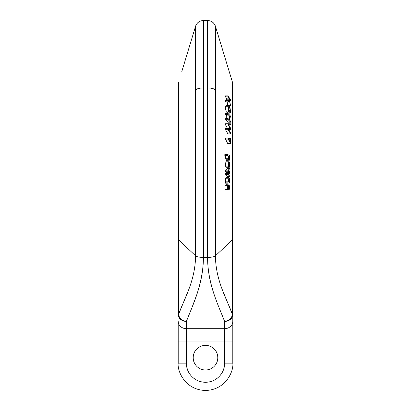 <?xml version="1.0" encoding="UTF-8"?>
<svg xmlns="http://www.w3.org/2000/svg" width="411" height="411" viewBox="0 0 411 411"><rect width="100%" height="100%" fill="white"/><g stroke="black" fill="none" stroke-linecap="round" stroke-linejoin="round"><path stroke-width="0.62" d="M232.431 143.316L232.451 239.808L215.446 255.786L215.462 26.623M227.653 143.475L230.607 143.639L227.653 143.475L230.36 143.475L227.653 143.475L225.531 139.124L227.653 143.475M225.531 138.132L225.531 139.124L228.203 139.124L225.531 139.124L225.531 138.132L228.203 138.132L225.531 138.132M225.485 171.248L226.841 172.569L225.48 173.483L225.48 174.583L227.237 176.679L229.955 176.679L227.237 176.679L225.48 174.583L228.172 174.583L225.48 174.583L225.48 173.483L228.172 173.483L225.48 173.483L226.523 172.774L229.22 172.774L226.841 172.569L229.544 172.569L226.841 172.569L225.485 171.248L228.172 171.248L228.172 170.133L225.48 170.133L225.485 171.248L225.48 170.133L228.172 170.133L229.955 168.582L227.237 168.582L225.48 170.133L227.237 168.582L229.955 168.582L229.955 169.64L228.542 170.714L229.955 172.096L229.955 173.175L228.578 174.115L229.955 175.62L229.955 176.679L228.172 174.583L228.172 173.483L229.544 172.569L228.172 171.248L225.485 171.248M225.608 114.674L226.723 115.861L226.728 118.676L226.723 115.861L229.328 115.861L226.723 115.861L225.608 114.674L228.172 114.674L228.167 113.631L225.603 113.631L225.608 114.674L225.603 113.631L228.167 113.631L230.607 116.133L230.607 117.171L229.605 117.171L230.607 117.171L229.6 116.143L229.61 120.146L230.612 121.173L230.612 122.211L227.966 122.211L230.612 122.211L228.177 119.714L225.598 119.714L227.966 122.211L225.598 119.714L228.177 119.714L228.177 118.676L225.608 118.676L225.598 119.714L225.608 118.676L228.177 118.676L229.333 119.858L229.328 115.861L228.172 114.674L225.608 114.674M225.598 166.131L226.004 167.154L228.696 167.154L226.004 167.154L225.598 166.131L228.29 166.131L225.598 166.131L225.5 163.424L226.363 161.8M228.973 167.262L228.973 162.807L228.424 164.487L228.696 167.154L228.29 166.131L228.182 163.439L228.747 161.847L229.636 162.494L229.98 164.847C229.97 166.609 229.636 167.416 228.973 167.262L226.276 167.262L229.184 167.303L228.973 162.807L228.424 164.487L228.696 167.154L228.29 166.131L228.927 161.8L229.98 164.847C229.97 166.609 229.636 167.416 228.973 167.262L226.338 167.282M225.356 184.976L228.054 184.976L228.048 188.875L228.408 188.911C228.033 185.808 228.413 184.493 229.538 184.965L229.872 185.787L229.965 189.774L227.848 189.697C227.453 188.783 227.381 187.431 227.622 185.644L224.93 185.644L227.622 185.644L228.054 184.976L225.356 184.976L224.93 185.644L225.156 189.697L227.252 189.774M226.553 184.709L225.952 184.976M225.541 96.852L226.353 98.137L226.713 99.822L225.536 100.654L225.526 101.851L227.971 101.851L225.526 101.851L225.536 100.654L227.977 100.654L225.536 100.654L226.713 99.822L229.235 99.822L226.713 99.822L226.353 98.137L228.855 98.137L226.353 98.137L225.541 96.852L227.982 96.852L227.982 95.886L225.531 95.886L225.541 96.852L225.531 95.886L227.982 95.886L230.479 99.539L230.479 100.51L229.677 100.51L230.479 100.51L229.276 98.753L230.468 105.36L227.853 105.36L230.468 105.36L229.446 100.777L227.971 101.851L227.977 100.654L229.235 99.822L228.855 98.137L227.982 96.852L225.541 96.852M227.134 101.851L227.853 105.36L227.134 101.851M225.577 124.965L227.375 128.14L230.068 128.14L227.375 128.14L225.577 124.965L228.239 124.965L228.239 123.752L225.577 123.752L225.577 124.965L225.577 123.752L230.653 123.839L230.653 124.923L228.737 124.923L230.653 124.923L228.573 124.641L230.653 128.253L230.653 129.578L228.573 129.434L230.653 132.82L230.653 133.909L227.92 133.909L230.653 133.909L228.239 129.722L225.552 129.722L227.92 133.909L225.552 129.722L228.239 129.722L228.239 128.592L225.562 128.592L225.552 129.722L225.562 128.592L230.36 128.658L228.239 124.965L225.577 124.965M225.983 177.711L225.588 178.21L225.459 180.075L225.706 181.837L228.275 181.832L228.048 182.165L225.48 182.171L225.475 183.183L229.215 182.864L229.8 181.806L229.795 179.222L229.307 177.881L229.585 180.393L229.179 181.76L228.932 178.41L228.521 177.701L228.162 178.204L228.275 181.832L225.706 181.837M229.538 160.187L229.985 158.204L229.672 156.421L229.96 156.529L229.96 155.528L227.499 154.567L227.499 155.574L228.398 155.923L228.264 158.708L228.593 159.781L225.901 159.781L228.593 159.781L229.538 160.187L228.593 159.781L228.264 158.708L228.398 155.923L227.499 155.574L224.827 155.574L225.716 155.923L225.577 158.708L228.264 158.708L225.577 158.708L225.716 155.923L228.398 155.923L225.716 155.923L224.827 155.574L227.499 155.574L227.499 154.567L224.827 154.567L224.827 155.574L224.827 154.567L227.499 154.567L229.96 155.528L229.96 156.529L229.672 156.421L229.985 158.204L229.538 160.187L226.538 160.326M225.901 159.781L226.836 160.187L225.901 159.781M225.701 106.264L228.126 106.264L228.66 105.637L229.924 107.22L230.514 110.991C230.504 112.522 230.268 113.236 229.8 113.133L229.723 112.028L230.114 111.725L230.232 110.616C229.97 107.975 229.461 106.665 228.711 106.68L228.254 108.299L228.804 112.141L228.126 106.264L225.701 106.264L226.456 105.735L225.701 106.264L225.629 109.264L226.348 112.141L228.804 112.141L226.348 112.141M229.8 113.133L229.723 112.028L228.809 112.028L230.114 111.725L230.232 110.616L228.614 110.616L230.232 110.616L229.651 107.641L228.711 106.68L228.254 108.299L228.804 112.141L228.023 109.172L228.126 106.264L228.937 105.725L229.924 107.22L230.514 110.991C230.504 112.522 230.268 113.236 229.8 113.133L227.288 113.133L229.893 113.148L227.288 113.133L227.216 112.028L227.422 113.148M229.174 71.463L232.441 82.169L232.801 84.558L232.801 295.586M222.079 289.144L232.518 314.574L232.801 314.523L232.801 363.149C233.895 371.138 225.706 390.08 205.5 390.45C185.294 390.08 177.105 371.138 178.199 363.149C177.105 371.138 185.294 390.08 205.5 390.45C225.706 390.08 233.895 371.138 232.801 363.149L232.801 314.523A8.189 6.889 180 0 1 224.612 321.412L219.602 308.959M191.398 308.959L186.389 321.412L186.389 328.692L224.612 328.692L224.612 321.412C229.554 320.97 232.282 318.674 232.801 314.523L232.801 84.563L232.441 82.169L232.431 147.01L232.451 239.808L232.801 238.437M232.801 115.748L232.801 100.135M213.987 294.019C209.718 281.581 207.591 269.385 207.606 257.435L203.394 257.435C203.409 268.589 201.277 280.785 197.013 294.019L191.922 307.726M178.569 143.316L178.549 239.808L195.554 255.786L195.544 26.361A8.189 8.189 -90 0 1 203.383 20.55L207.617 20.55L203.383 20.55L203.435 87.964L207.565 87.964L207.617 20.55A8.189 8.189 90 0 1 215.456 26.361A8.189 8.189 -90 0 0 207.617 20.55L207.565 87.964L203.435 87.964L203.394 257.435L207.606 257.435L207.565 87.964A8.189 2.867 -0.4 0 1 215.421 89.978L215.456 26.361L232.441 82.169M232.801 239.032L232.451 239.808L215.446 255.786L215.421 89.978A8.189 2.867 179.6 0 0 207.565 87.964L207.606 257.435C207.57 284.494 218.991 306.585 224.612 321.412L224.612 363.149A19.112 19.112 0 0 1 205.5 382.261A19.112 19.112 0 0 1 186.389 363.149L186.389 341.043L224.612 341.043L224.612 363.149C224.612 368.426 222.741 372.931 219.012 376.661C215.282 380.396 210.776 382.261 205.5 382.261C200.224 382.261 195.718 380.396 191.988 376.661C188.259 372.931 186.389 368.426 186.389 363.149L178.199 363.149L178.199 321.279A8.189 7.413 0 0 0 186.389 328.692L224.612 328.692L224.612 341.043L186.389 341.043L186.389 321.412C192.009 306.585 203.43 284.494 203.394 257.435L203.383 20.55A8.189 8.189 90 0 0 195.544 26.361L195.579 89.978A8.189 2.867 0.4 0 1 203.435 87.964A8.189 2.867 -179.6 0 0 195.579 89.978L195.554 255.786C196.89 256.829 199.505 257.373 203.394 257.43C199.505 257.373 196.89 256.824 195.554 255.791C195.42 281.006 183.738 299.845 178.482 314.574L178.595 280.523M196.812 349.006C194.413 351.405 193.216 354.297 193.216 357.693C193.216 361.084 194.413 363.982 196.812 366.376C199.212 368.775 202.109 369.977 205.5 369.977C208.891 369.977 211.788 368.775 214.188 366.376C216.587 363.982 217.784 361.084 217.784 357.693C217.784 354.297 216.587 351.405 214.188 349.006C211.788 346.607 208.891 345.404 205.5 345.404C202.109 345.404 199.212 346.607 196.812 349.006C199.212 346.607 202.109 345.404 205.5 345.404C208.891 345.404 211.788 346.607 214.188 349.006C216.587 351.405 217.784 354.297 217.784 357.693A12.284 12.284 0 0 1 205.5 369.977A12.284 12.284 0 0 1 193.216 357.693A12.284 12.284 0 0 1 205.5 345.404A12.284 12.284 0 0 1 217.784 357.693A12.284 12.284 0 0 1 205.5 369.977A12.284 12.284 0 0 1 193.216 357.693A12.284 12.284 0 0 1 205.5 345.404A12.284 12.284 0 0 1 217.784 357.693C217.784 361.084 216.587 363.982 214.188 366.376C211.788 368.775 208.891 369.977 205.5 369.977C202.109 369.977 199.212 368.775 196.812 366.376C194.413 363.982 193.216 361.084 193.216 357.693C193.216 354.297 194.413 351.405 196.812 349.006M232.451 239.808L232.518 314.574C232.652 315.401 231.758 316.912 229.836 319.111C228.799 320.164 227.057 320.934 224.612 321.412A8.189 6.73 -22.3 0 0 232.518 314.574L232.405 280.523M207.632 20.858L207.617 20.55C210.781 21.249 212.78 20.555 215.456 26.361M207.606 257.43C211.495 257.373 214.11 256.829 215.446 255.791C214.11 256.824 211.495 257.373 207.606 257.43M232.801 314.523L232.518 314.574C227.262 299.845 215.58 281.006 215.446 255.786M224.612 328.692A8.189 7.413 0 0 0 232.801 321.279A8.189 7.413 180 0 1 224.612 328.692M224.612 341.043L232.801 341.043L224.612 341.043M224.612 363.149L232.801 363.149L224.612 363.149M232.462 91.129L232.451 88.535M228.639 186.132L229.554 186.132L229.133 185.721L228.608 186.219L228.608 188.444L229.045 188.849L229.713 187.21L228.459 187.21L229.713 187.21L229.554 186.132L228.639 186.132M228.048 188.875L228.408 188.911L228.048 188.875L227.776 187.981L228.054 184.976L227.622 185.644L227.494 188.038L227.848 189.697L225.156 189.697L229.965 189.774L229.872 185.787L229.538 184.965L228.403 185.541L228.408 188.911M229.538 184.965L226.404 184.709L225.968 184.976M228.608 186.219L229.066 185.726L229.554 186.132L229.333 188.726L228.608 188.444L228.608 186.219M227.982 95.886L227.982 96.852L228.855 98.137L229.235 99.822L227.977 100.654L227.971 101.851L229.446 100.777L230.468 105.36L229.276 98.753L230.479 100.51L230.479 99.539L227.982 95.886M228.239 124.965L228.239 123.752L230.653 123.839L230.653 124.923L228.573 124.641L230.653 128.253L230.653 129.578L228.573 129.434L230.653 132.82L230.653 133.909L228.239 129.722L228.239 128.592L230.36 128.658L228.239 124.965M228.906 181.76L228.372 180.922L228.367 179.011L228.665 178.852L228.906 181.76L228.372 180.922L228.413 178.852L228.804 180.121L228.305 180.121L228.804 180.121L228.906 181.76M228.028 179.9L228.048 183.178L225.475 183.183L225.48 182.171L228.048 182.165L228.048 183.178L229.559 182.71L229.857 180.573L229.307 177.881L228.763 177.886L229.307 177.881L229.009 178.898L229.508 179.381L229.05 179.381L229.508 179.381L229.585 180.393L229.091 180.393L229.585 180.393L229.179 181.76L228.932 178.41L228.557 177.701L228.162 178.204L225.588 178.21L228.162 178.204L228.028 179.879M225.588 178.21L225.947 177.706L228.521 177.701M229.158 181.498L229.487 181.498L229.158 181.498M229.487 181.498L229.179 181.76M228.367 179.011L228.665 178.852M228.47 156.843L229.538 156.843L228.906 156.149L228.424 157.464L228.583 158.636L229.22 159.319L229.708 158.004L228.454 158.004L229.708 158.004L229.538 156.843L228.47 156.843M228.424 157.464L228.768 156.185L229.538 156.843L229.708 158.004L229.328 159.293L228.583 158.636L228.424 157.464M230.114 111.725L228.84 111.725L230.114 111.725L229.723 112.028M229.251 163.521L229.579 163.521L229.251 162.884L229.251 166.332L229.703 164.765L229.251 164.765L229.703 164.765L229.579 163.521L229.251 163.521M228.927 161.8L226.122 161.816M225.896 161.98L225.716 162.314M225.454 164.169L225.547 165.823M229.579 163.521L229.251 162.884L229.251 166.332L229.703 164.765L229.579 163.521M228.167 113.631L228.172 114.674L229.328 115.861L229.333 119.858L228.177 118.676L228.177 119.714L230.612 122.211L230.612 121.173L229.61 120.146L229.6 116.143L230.607 117.171L230.607 116.133L228.167 113.631M228.172 171.248L228.172 170.133L229.955 168.582L229.955 169.64L228.542 170.714L229.955 172.096L229.955 173.175L228.578 174.115L229.955 175.62L229.955 176.679L228.172 174.583L228.172 173.483L229.544 172.569L228.172 171.248M230.304 142.196L230.309 138.317L228.408 138.317L230.607 138.522L230.607 143.639L228.203 139.124L228.203 138.132C228.942 138.774 229.641 140.125 230.304 142.196L230.309 138.317L230.607 138.522L230.607 143.639L228.203 139.124L228.203 138.132C228.942 138.774 229.641 140.125 230.304 142.196M178.199 295.586L178.199 84.563L178.559 82.169L178.199 84.563L178.199 239.032L178.549 239.808L195.554 255.786M178.199 100.135L178.199 238.437M181.826 71.463L195.544 26.361C197.876 21.002 200.219 21.074 203.383 20.55M188.921 289.144L178.482 314.574A8.189 6.73 22.3 0 0 186.389 321.412A8.189 6.889 180 0 1 178.199 314.523L178.482 314.574L178.559 82.169M195.538 26.623L195.544 26.361M186.389 328.692A8.189 7.413 180 0 1 178.199 321.279L178.199 341.043L186.389 341.043L186.389 328.692M186.389 341.043L178.199 341.043L178.199 363.149L186.389 363.149L186.389 341.043M178.199 239.032L178.199 314.523C178.718 318.674 181.446 320.97 186.389 321.412C183.943 320.934 182.201 320.164 181.164 319.111C179.242 316.912 178.348 315.401 178.482 314.574L178.199 314.523M225.634 189.928L228.331 189.928M228.722 182.864L229.215 182.864M226.178 105.637L228.66 105.637"/></g></svg>

